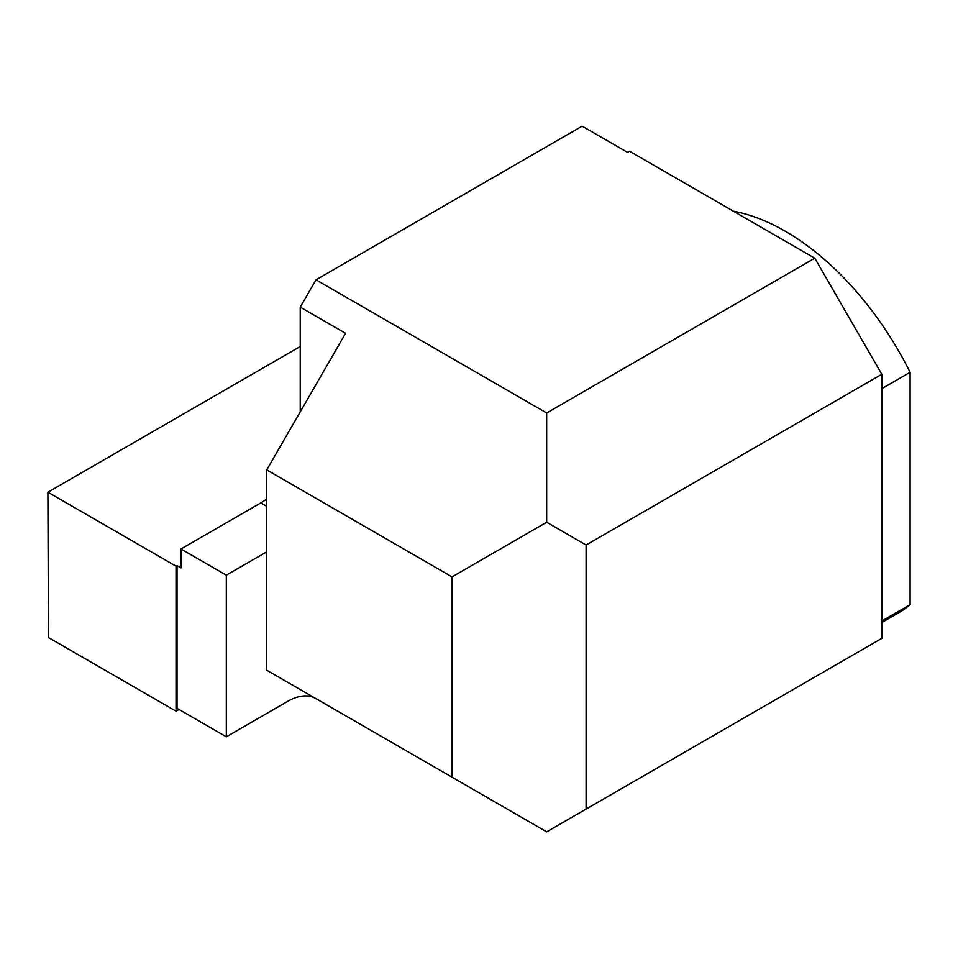 <?xml version="1.0" encoding="UTF-8"?>
<svg xmlns="http://www.w3.org/2000/svg" width="958" height="958" viewBox="0 0 958 958"><rect width="100%" height="100%" fill="white"/><g stroke="black" fill="none" stroke-linecap="round" stroke-linejoin="round"><path stroke-width="1.44" d="M47.9 492.208L176.044 566.19L176.044 711.195L48.451 637.525L47.9 492.208L300.237 346.521M176.044 711.195L179.002 709.483M176.044 566.19L177.026 565.615L180.966 567.89L180.966 548.994L260.816 502.902A55.756 32.189 -60 0 0 266.731 498.974M814.779 258.193L546.671 412.982L546.671 522.254L452.044 576.884L452.044 777.201L546.671 831.843L881.815 638.351L881.815 374.291L814.779 258.193L629.466 151.196L627.502 152.334L582.153 126.157L316.008 279.82L300.237 307.135L300.237 411.844M546.671 412.982L316.008 279.82M452.044 576.884L266.731 469.899L345.587 333.312L300.237 307.135M452.044 777.201L266.731 670.217L266.731 551.844L226.316 575.171L180.966 548.994M177.026 565.615L177.026 708.345L226.316 736.798L287.855 701.268A55.756 32.189 -60 0 1 315.733 698.514L266.731 670.217M226.316 575.171L226.316 736.798M266.731 551.844L266.731 469.899M586.092 809.079L586.092 545.018L881.815 374.291M586.092 545.018L546.671 522.254M881.815 622.52L898.616 612.821A226.806 130.947 -120 0 0 910.1 604.678L910.1 372.327A226.806 130.947 -120 0 0 733.469 211.239M910.1 372.327L881.815 388.661M881.815 621.012L910.1 604.678M266.731 506.315L260.816 502.902"/></g></svg>
